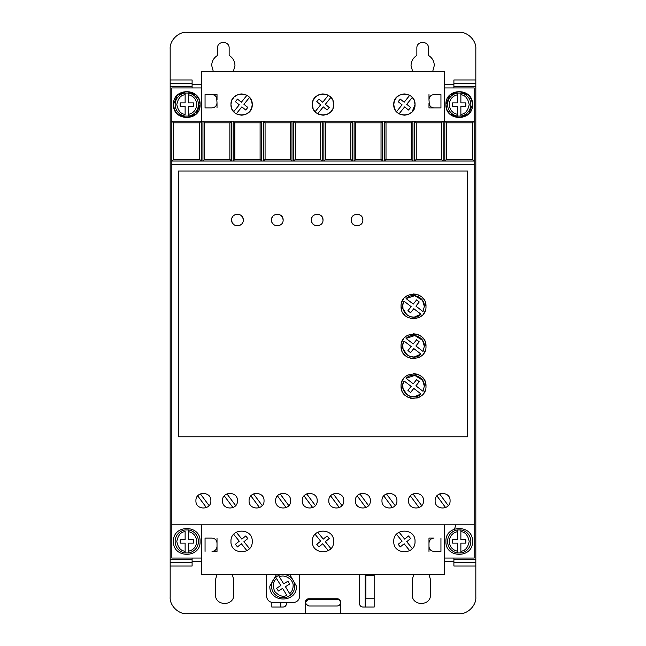 <?xml version="1.0" encoding="UTF-8"?>
<svg xmlns="http://www.w3.org/2000/svg" width="646" height="646" viewBox="0 0 646 646"><rect width="100%" height="100%" fill="white"/><g stroke="black" fill="none" stroke-linecap="round" stroke-linejoin="round"><path stroke-width="0.97" d="M447.589 541.437A11.628 11.628 0 0 1 457.554 529.93L457.554 531.61L457.554 529.93L460.873 529.93L460.873 531.61L460.873 529.93A11.628 11.628 0 0 1 460.873 552.952L460.873 551.264L460.873 552.952L457.554 552.952A11.628 11.628 0 0 1 447.589 541.437A11.628 11.628 0 0 0 457.554 552.952L457.554 551.264L457.554 552.952M188.446 529.93A11.628 11.628 0 0 1 188.446 552.952L188.446 551.264L188.446 552.952L185.127 552.952L185.127 543.1L180.145 543.1L180.145 539.781L185.127 539.781L185.127 531.61C180.823 531.981 178.054 535.251 176.818 541.437C178.054 547.63 180.823 550.901 185.127 551.264L185.127 552.952A11.628 11.628 0 0 1 185.127 529.93L188.446 529.93L188.446 539.781L193.429 539.781L193.429 543.1L188.446 543.1L188.446 551.264C193.566 549.98 196.336 546.702 196.755 541.437C196.336 536.172 193.566 532.902 188.446 531.61L188.446 529.93M447.589 104.563A11.628 11.628 0 0 1 457.554 93.048L457.554 102.9L452.571 102.9L452.571 106.219L457.554 106.219L457.554 116.07L460.873 116.07L460.873 106.219L465.855 106.219L465.855 102.9L460.873 102.9L460.873 93.048L457.554 93.048L457.554 94.736C452.434 96.02 449.664 99.298 449.245 104.563C449.664 109.828 452.434 113.098 457.554 114.39L457.554 116.07A11.628 11.628 0 0 1 447.589 104.563A11.628 11.628 0 0 0 457.554 116.07M188.446 93.048A11.628 11.628 0 0 1 188.446 116.07L188.446 114.39L188.446 116.07L185.127 116.07A11.628 11.628 0 0 1 185.127 93.048L185.127 94.736L185.127 93.048L188.446 93.048L188.446 94.736L188.446 93.048M285.088 574.665A11.628 11.628 0 0 1 290.571 595.063L289.691 593.634C291.903 591.615 293.042 589.12 293.098 586.124C294.051 579.971 284.765 573.696 279.403 576.878L283.683 583.839L287.93 581.23L289.666 584.065L285.419 586.673L290.571 595.063L287.736 596.799A11.628 11.628 0 0 1 275.697 577.185L276.577 578.622C273.105 581.182 272.459 585.421 274.639 591.34C278.927 595.967 283.005 597.308 286.856 595.37L282.585 588.409L278.337 591.017L276.601 588.183L280.849 585.575L275.697 577.185L278.531 575.449L279.403 576.878L278.531 575.449A11.628 11.628 0 0 1 281.171 574.665M213.261 71.335L211.702 65.521C211.856 61.136 213.794 57.777 217.516 55.451L217.516 48.079C217.185 40.585 229.475 40.577 229.144 48.079L229.144 55.451C232.867 57.777 234.805 61.136 234.958 65.521L233.408 71.335M412.592 71.335L411.042 65.521C411.195 61.136 413.133 57.777 416.856 55.451L416.856 48.079C416.525 40.585 428.807 40.577 428.484 48.079L428.484 55.451C432.206 57.777 434.144 61.136 434.298 65.521L432.739 71.335M445.926 541.437C445.102 524.294 473.324 524.294 472.501 541.437C473.324 558.58 445.102 558.58 445.926 541.437M173.499 541.437C172.676 524.294 200.898 524.294 200.074 541.437C200.898 558.58 172.676 558.58 173.499 541.437M446.87 109.497L445.926 104.563C445.102 87.42 473.324 87.42 472.501 104.563L468.738 113.833M471.556 99.629L472.501 104.563C473.324 121.706 445.102 121.706 445.926 104.563L449.697 95.285M449.818 95.164L459.136 91.272L468.487 95.043M468.608 95.164L471.459 99.387M174.444 109.497L173.499 104.563C172.676 87.42 200.898 87.42 200.074 104.563L196.303 113.833M199.13 99.629L200.074 104.563C200.898 121.706 172.676 121.706 173.499 104.563L177.262 95.285M177.392 95.164L186.702 91.272L196.061 95.043M196.182 95.164L199.025 99.387M222.499 500.739C222.038 510.388 237.914 510.388 237.453 500.739C237.914 491.097 222.038 491.097 222.499 500.739M249.081 500.739C248.621 510.388 264.489 510.388 264.028 500.739C264.489 491.097 248.621 491.097 249.081 500.739M195.924 500.739C195.463 510.388 211.331 510.388 210.871 500.739C211.331 491.097 195.463 491.097 195.924 500.739M275.656 500.739C275.196 510.388 291.071 510.388 290.611 500.739C291.071 491.097 275.196 491.097 275.656 500.739M302.239 500.739C301.771 510.388 317.646 510.388 317.186 500.739C317.646 491.097 301.771 491.097 302.239 500.739M328.814 500.739C328.354 510.388 344.229 510.388 343.761 500.739C344.229 491.097 328.354 491.097 328.814 500.739M355.389 500.739C354.929 510.388 370.804 510.388 370.344 500.739C370.804 491.097 354.929 491.097 355.389 500.739M381.972 500.739C381.511 510.388 397.379 510.388 396.919 500.739C397.379 491.097 381.511 491.097 381.972 500.739M408.547 500.739C408.086 510.388 423.962 510.388 423.501 500.739C423.962 491.097 408.086 491.097 408.547 500.739M435.129 500.739C434.669 510.388 450.537 510.388 450.076 500.739C450.537 491.097 434.669 491.097 435.129 500.739M289.86 574.665L296.425 586.124C297.241 603.267 269.019 603.267 269.842 586.124L276.407 574.665M337.18 599.375C339.19 599.585 340.297 600.691 340.499 602.702C340.297 604.704 339.182 605.811 337.18 606.021L308.941 606.021C304.654 603.808 304.654 601.596 308.941 599.375L337.18 599.375M413.876 99.742L412.277 97.425L406.73 104.313L410.614 107.438L408.522 110.022L404.646 106.897L399.099 113.777L400.1 114.285M400.867 114.592L404.404 115.19M404.743 115.182L407.965 114.576M408.692 114.285L411.898 112.089M412.108 111.879L415.031 104.563C415.628 118.275 393.164 118.275 393.761 104.563L394.496 108.431M394.916 109.376L396.515 111.693L402.062 104.814L398.178 101.68L400.27 99.096L404.146 102.221L409.693 95.342L408.692 94.833M251.084 99.742L249.485 97.425L243.938 104.313L247.822 107.438L245.73 110.022L241.854 106.897L236.307 113.777L237.308 114.285M238.075 114.592L241.612 115.19M241.951 115.182L245.173 114.576M245.9 114.285L249.106 112.089M249.316 111.879L251.302 108.924M251.657 108.027L252.239 104.563C252.836 118.275 230.372 118.275 230.969 104.563L231.704 108.431M232.124 109.376L233.723 111.693L239.27 104.814L235.386 101.68L237.478 99.096L241.354 102.221L246.901 95.342L245.9 94.833M332.48 99.742L330.881 97.425L325.334 104.313L329.218 107.438L327.126 110.022L323.25 106.897L317.703 113.777L318.704 114.285M319.471 114.592L323.008 115.19M323.347 115.182L326.569 114.576M327.296 114.285L330.502 112.089M330.712 111.879L332.698 108.924M333.053 108.027L333.635 104.563C334.232 118.275 311.768 118.275 312.365 104.563L313.1 108.431M313.52 109.376L315.119 111.693L320.666 104.814L316.782 101.68L318.874 99.096L322.75 102.221L328.297 95.342L327.296 94.833M393.761 541.437C393.107 555.156 415.685 555.156 415.031 541.437C415.685 527.725 393.107 527.725 393.761 541.437M312.365 541.437C311.711 555.156 334.289 555.156 333.635 541.437C334.289 527.725 311.711 527.725 312.365 541.437M230.969 541.437C230.315 555.156 252.893 555.156 252.239 541.437C252.893 527.725 230.315 527.725 230.969 541.437M351.238 220.011C350.907 212.51 363.197 212.51 362.866 220.011C363.197 227.505 350.915 227.513 351.238 220.011L351.65 222.151M351.941 222.781L352.942 224.122M354.283 225.123L354.912 225.414M355.526 225.615L357.052 225.825M358.578 225.615L359.192 225.414M359.822 225.123L361.162 224.122M362.164 222.781L362.463 222.151M311.372 220.011C311.041 212.51 323.331 212.51 323 220.011C323.331 227.505 311.041 227.513 311.372 220.011L311.784 222.151M312.075 222.781L313.076 224.122M314.416 225.123L315.046 225.414M315.66 225.615L317.186 225.825M318.712 225.615L319.326 225.414M319.956 225.123L321.296 224.122M322.297 222.781L322.588 222.151M271.506 220.011C271.175 212.51 283.457 212.51 283.134 220.011C283.465 227.505 271.175 227.513 271.506 220.011L271.909 222.151M272.208 222.781L273.21 224.122M274.55 225.123L275.18 225.414M275.794 225.615L277.32 225.825M278.846 225.615L279.46 225.414M280.089 225.123L281.43 224.122M282.431 222.781L282.722 222.151M231.639 220.011C231.308 212.51 243.59 212.51 243.267 220.011C243.59 227.505 231.308 227.513 231.639 220.011L232.043 222.151M232.342 222.781L233.343 224.122M234.684 225.123L235.314 225.414M235.927 225.624L237.453 225.825M238.98 225.615L239.593 225.414M240.223 225.123L241.564 224.122M242.565 222.781L242.856 222.151M401.077 386.122C400.375 370.053 426.691 370.053 425.989 386.122C426.691 402.192 400.375 402.192 401.077 386.122L401.949 390.709M402.458 391.839L403.104 392.938M403.532 393.559L404.719 394.932M406.1 396.119L406.714 396.555M407.82 397.193L408.95 397.71M410.258 398.146L413.529 398.582M416.807 398.146L418.115 397.71M419.246 397.193L420.352 396.555M420.966 396.119L422.339 394.932M423.526 393.559L423.962 392.938M424.6 391.839L425.116 390.709M401.077 346.256C400.375 330.187 426.691 330.187 425.989 346.256C426.691 362.325 400.375 362.325 401.077 346.256L401.949 350.843M402.458 351.973L403.104 353.071M403.532 353.693L404.719 355.066M406.1 356.253L406.714 356.681M407.82 357.327L408.95 357.844M410.258 358.28L413.529 358.716M419.246 357.327L420.352 356.681M420.966 356.253L422.339 355.066M423.526 353.693L423.962 353.071M424.6 351.973L425.116 350.843M401.077 306.39C400.375 290.32 426.691 290.32 425.989 306.39C426.691 322.459 400.375 322.459 401.077 306.39L401.949 310.976M402.458 312.107L403.104 313.205M403.532 313.827L404.719 315.2M406.1 316.387L406.714 316.815M407.82 317.461L408.95 317.969M410.258 318.413L413.529 318.849M419.246 317.461L420.352 316.815M420.966 316.387L422.339 315.2M423.526 313.827L423.962 313.205M424.6 312.099L425.116 310.976M422.549 380.179L424.333 386.122L423.009 391.298L415.895 385.84L419.23 381.697L416.638 379.614L413.254 383.821L406.084 378.314L414.78 375.399L422.508 380.114M406.084 378.314C412.35 371.66 424.81 376.998 424.333 386.122L423.009 391.298M422.549 340.313L424.333 346.256L423.009 351.432L415.895 345.973L419.23 341.831L416.638 339.748L413.254 343.947L406.084 338.439L414.78 335.532L422.508 340.248M406.084 338.439C412.35 331.794 424.81 337.131 424.333 346.256L423.009 351.432M422.549 300.447L424.333 306.39L423.009 311.566L415.895 306.107L419.23 301.965L416.638 299.881L413.254 304.08L406.084 298.573L414.78 295.666L422.508 300.382M406.084 298.573C412.35 291.927 424.81 297.265 424.333 306.39L423.009 311.566M453.896 87.945L453.896 86.621L475.827 86.621L475.827 83.294L453.896 83.294L453.896 86.621M475.827 79.975L475.827 83.294L453.896 83.294L453.896 79.975L475.827 79.975L475.827 48.91C476.53 40.585 467.478 31.63 459.217 32.3L186.783 32.3C178.466 31.597 169.502 40.65 170.173 48.91L170.173 83.294L192.104 83.294L192.104 79.975L170.173 79.975M453.896 566.025L453.896 562.706L475.827 562.706L475.827 566.025L453.896 566.025M475.827 562.706L475.827 559.379L453.896 559.379L453.896 562.706M453.896 559.379L453.896 558.055M170.173 83.294L170.173 86.621L192.104 86.621L192.104 83.294M192.104 86.621L192.104 87.945M192.104 558.055L192.104 559.379L170.173 559.379L170.173 562.706L192.104 562.706L192.104 559.379M192.104 562.706L192.104 566.025L170.173 566.025L170.173 597.09C169.47 605.415 178.522 614.37 186.783 613.7L305.388 613.7L305.388 602.072C305.598 600.061 306.705 598.955 308.715 598.753L337.285 598.753C339.295 598.955 340.402 600.061 340.612 602.072L340.612 613.7L459.217 613.7C467.534 614.403 476.498 605.35 475.827 597.09L475.827 566.025M429.025 574.665L430.502 579.648L430.502 594.595C431.011 606.384 411.712 606.384 412.229 594.595L412.229 579.648L413.706 574.665M232.302 574.665L233.771 579.648L233.771 594.595C234.288 606.384 214.989 606.384 215.498 594.595L215.498 579.648L216.975 574.665M374.163 574.665L374.163 607.054L362.866 607.054C360.864 606.844 359.749 605.738 359.547 603.735L359.58 574.665M286.453 602.573L286.453 603.735C286.251 605.738 285.136 606.844 283.134 607.054L271.837 607.054L271.837 602.435M444.262 558.055L474.164 558.055L474.164 87.945L444.262 87.945M201.738 87.945L171.836 87.945L171.836 558.055L201.738 558.055M305.388 613.7L340.612 613.7M170.173 562.706L170.173 566.025M170.173 86.621L170.173 559.379M475.827 559.379L475.827 86.621M428.984 538.118L433.967 538.118C430.939 538.417 429.275 540.072 428.984 543.1L428.984 538.118M428.984 551.409L428.984 546.427C429.275 549.447 430.939 551.111 433.967 551.409L440.943 551.409L440.943 538.118M217.016 551.409L212.033 551.409C215.061 551.111 216.725 549.447 217.016 546.427L217.016 551.409M217.016 538.118L217.016 543.1C216.725 540.072 215.061 538.417 212.033 538.118L205.057 538.118L205.057 551.409M266.523 574.665L266.523 595.927C266.919 599.964 269.132 602.177 273.169 602.573L293.098 602.573C297.136 602.177 299.348 599.964 299.744 595.927L299.744 574.665M428.984 94.591L428.984 99.573C429.291 96.569 430.955 94.905 433.967 94.591L440.943 94.591L440.943 107.882L433.967 107.882C430.955 107.567 429.291 105.912 428.984 102.9L428.984 107.882L440.943 107.882M468.608 113.954L459.298 117.847L449.939 114.084M449.818 113.954L446.975 109.731M217.016 107.882L217.016 102.9C216.709 105.912 215.045 107.567 212.033 107.882L205.057 107.882L205.057 94.591L212.033 94.591C215.045 94.905 216.709 96.569 217.016 99.573L217.016 94.591L205.057 94.591M196.182 113.954L186.864 117.847L177.513 114.084M177.392 113.954L174.541 109.731M337.285 598.753C339.303 598.947 340.41 600.053 340.612 602.072M305.388 602.072L306.333 599.754M306.365 599.722L308.715 598.753M280.808 602.573L280.808 607.054M365.192 607.054L365.192 574.665M374.163 598.753L365.854 598.753L365.854 575.497L374.163 575.497M283.134 607.054L284.208 606.877M284.353 606.82L286.275 604.809M173.499 122.829L199.63 122.829L201.286 121.173L171.836 121.173L173.499 122.829L173.499 159.376L171.836 161.04L444.811 161.04L446.475 159.376L446.475 122.829L472.501 122.829L474.164 121.173L201.286 121.173L201.286 161.04L199.63 159.376L173.499 159.376M446.475 122.829L444.811 121.173L444.811 161.04L474.164 161.04L472.501 159.376L472.501 122.829M474.164 164.359L171.836 164.359M474.164 524.827L171.836 524.827M178.482 436.785L467.518 436.785L467.518 171.004L178.482 171.004L178.482 436.785M201.738 524.827L201.738 574.665L444.262 574.665L444.262 524.827M201.738 121.173L201.738 71.335L444.262 71.335L444.262 121.173M428.984 99.573L429.332 104.733M216.668 97.74L217.016 102.9M394.343 101.091L393.761 104.563C393.164 90.844 415.628 90.844 415.031 104.563L414.296 100.695M231.551 101.091L230.969 104.563C230.372 90.844 252.836 90.844 252.239 104.563L251.504 100.695M312.947 101.091L312.365 104.563C311.768 90.844 334.232 90.844 333.635 104.563L332.9 100.695M229.863 122.829L229.863 159.376L231.518 161.04L231.518 121.173L229.863 122.829L204.612 122.829L202.949 121.173L202.949 161.04L204.612 159.376L204.612 122.829M260.096 122.829L260.096 159.376L261.751 161.04L261.751 121.173L260.096 122.829L234.845 122.829L233.182 121.173L233.182 161.04L234.845 159.376L234.845 122.829M290.329 122.829L290.329 159.376L291.984 161.04L291.984 121.173L290.329 122.829L265.078 122.829L263.415 121.173L263.415 161.04L265.078 159.376L265.078 122.829M320.561 122.829L320.561 159.376L322.217 161.04L322.217 121.173L320.561 122.829L295.311 122.829L293.647 121.173L293.647 161.04L295.311 159.376L295.311 122.829M350.794 122.829L350.794 159.376L352.45 161.04L352.45 121.173L350.794 122.829L325.544 122.829L323.88 121.173L323.88 161.04L325.544 159.376L325.544 122.829M381.027 122.829L381.027 159.376L382.682 161.04L382.682 121.173L381.027 122.829L355.776 122.829L354.113 121.173L354.113 161.04L355.776 159.376L355.776 122.829M411.26 122.829L411.26 159.376L412.915 161.04L412.915 121.173L411.26 122.829L386.009 122.829L384.346 121.173L384.346 161.04L386.009 159.376L386.009 122.829M441.493 122.829L441.493 159.376L443.148 161.04L443.148 121.173L441.493 122.829L416.242 122.829L414.579 121.173L414.579 161.04L416.242 159.376L416.242 122.829M472.501 159.376L446.475 159.376M428.984 546.427L428.984 543.1M217.016 546.427L217.016 543.1M199.63 122.829L199.63 159.376M433.967 94.591L432.134 94.946M431.593 95.196L430.438 96.052M429.582 97.199L429.332 97.74M429.582 105.274L430.438 106.42M431.593 107.284L432.134 107.535M212.033 107.882L213.866 107.535M214.407 107.284L215.562 106.42M216.418 105.274L216.668 104.733M216.418 97.199L215.562 96.052M214.407 95.196L213.866 94.946M407.925 94.534L404.388 93.928M404.049 93.936L400.827 94.542M400.1 94.833L396.894 97.029M396.684 97.239L394.698 100.195M245.133 94.534L241.596 93.928M241.257 93.936L238.035 94.542M237.308 94.833L234.102 97.029M233.892 97.239L231.906 100.195M326.529 94.534L322.992 93.928M322.653 93.936L319.431 94.542M318.704 94.833L315.498 97.029M315.288 97.239L313.302 100.195M229.863 159.376L204.612 159.376M260.096 159.376L234.845 159.376M290.329 159.376L265.078 159.376M320.561 159.376L295.311 159.376M350.794 159.376L325.544 159.376M381.027 159.376L355.776 159.376M411.26 159.376L386.009 159.376M441.493 159.376L416.242 159.376M226.964 493.899L235.653 505.6M232.988 507.586L224.299 495.878M253.547 493.899L262.236 505.6M259.563 507.586L250.874 495.878M200.389 493.899L209.078 505.6M206.405 507.586L197.716 495.878M280.122 493.899L288.81 505.6M286.146 507.586L277.457 495.878M306.697 493.899L315.385 505.6M312.721 507.586L304.032 495.878M333.279 493.899L341.968 505.6M339.303 507.586L330.615 495.878M359.854 493.899L368.543 505.6M365.878 507.586L357.19 495.878M386.437 493.899L395.126 505.6M392.453 507.586L383.764 495.878M413.012 493.899L421.701 505.6M419.036 507.586L410.347 495.878M439.595 493.899L448.284 505.6M445.611 507.586L436.922 495.878M362.866 220.011L362.463 217.872M362.164 217.242L361.162 215.901M359.822 214.9L359.192 214.601M358.578 214.399L357.052 214.197M355.526 214.399L354.912 214.601M354.283 214.9L352.942 215.901M351.941 217.242L351.65 217.872M323 220.011L322.588 217.872M322.297 217.242L321.296 215.901M319.956 214.9L319.326 214.601M318.712 214.399L317.186 214.197M315.66 214.399L315.046 214.601M314.416 214.9L313.076 215.901M312.075 217.242L311.784 217.872M283.134 220.011L282.722 217.872M282.431 217.242L281.43 215.901M280.089 214.9L279.46 214.601M278.846 214.399L277.32 214.197M275.794 214.399L275.18 214.601M274.55 214.9L273.21 215.901M272.208 217.242L271.909 217.872M243.267 220.011L242.856 217.872M242.565 217.242L241.564 215.901M240.223 214.9L239.593 214.601M238.98 214.399L237.453 214.197M235.919 214.399L235.314 214.601M234.684 214.9L233.343 215.901M232.342 217.242L232.043 217.872M425.989 386.122L425.116 381.536M424.6 380.405L423.962 379.307M423.526 378.685L422.339 377.312M420.966 376.125L420.352 375.697M419.246 375.051L418.115 374.543M416.807 374.099L413.529 373.663M407.82 375.051L406.714 375.697M406.1 376.125L404.719 377.312M403.532 378.685L403.104 379.307M402.458 380.413L401.949 381.536M425.989 346.256L425.116 341.669M424.6 340.539L423.962 339.441M423.526 338.819L422.339 337.446M420.966 336.259L420.352 335.831M419.246 335.185L418.115 334.668M416.807 334.232L413.529 333.796M407.82 335.185L406.714 335.831M406.1 336.259L404.719 337.446M403.532 338.819L403.104 339.441M402.458 340.539L401.949 341.669M425.989 306.39L425.116 301.803M424.6 300.673L423.962 299.574M423.526 298.953L422.339 297.58M420.966 296.393L420.352 295.957M419.246 295.319L418.115 294.802M416.807 294.366L413.529 293.93M407.82 295.319L406.714 295.957M406.1 296.393L404.719 297.58M403.532 298.953L403.104 299.574M402.458 300.673L401.949 301.803M409.693 550.658L404.146 543.779L400.27 546.904L398.178 544.32L402.062 541.187L396.515 534.307M399.099 532.223L404.646 539.103L408.522 535.978L410.614 538.562L406.73 541.687L412.277 548.575M328.297 550.658L322.75 543.779L318.874 546.904L316.782 544.32L320.666 541.187L315.119 534.307M317.703 532.223L323.25 539.103L327.126 535.978L329.218 538.562L325.334 541.687L330.881 548.575M246.901 550.658L241.354 543.779L237.478 546.904L235.386 544.32L239.27 541.187L233.723 534.307M236.307 532.223L241.854 539.103L245.73 535.978L247.822 538.562L243.938 541.687L249.485 548.575M402.862 384.451L404.057 380.946L411.171 386.405L407.941 390.418L410.533 392.502L413.811 388.432L420.982 393.939L414.191 396.902M414.11 396.902L410.38 396.45M410.234 396.41L407.037 394.746M406.956 394.69L402.983 388.44M402.967 388.351L402.846 384.596M402.862 344.584L404.057 341.08L411.171 346.539L407.941 350.552L410.533 352.635L413.811 348.565L420.982 354.073L414.191 357.036M414.11 357.036L410.38 356.584M410.234 356.535L407.037 354.88M406.956 354.824L402.983 348.565M402.967 348.485L402.846 344.73M402.862 304.718L404.057 301.214L411.171 306.672L407.941 310.686L410.533 312.769L413.811 308.691L420.982 314.198L414.191 317.162M414.11 317.17L410.38 316.718M410.234 316.669L407.037 315.014M406.956 314.957L402.983 308.699M402.967 308.618L402.846 304.864M420.982 393.939C412.842 402.644 397.75 391.064 404.057 380.946M420.982 354.073C412.842 362.777 397.75 351.198 404.057 341.08M420.982 314.198C412.842 322.911 397.75 311.332 404.057 301.214M460.873 93.048A11.628 11.628 0 0 1 460.873 116.07L460.873 114.39C465.177 114.019 467.946 110.749 469.182 104.563C467.946 98.37 465.177 95.099 460.873 94.736L460.873 93.048A11.628 11.628 0 0 1 460.873 116.07M185.127 114.39L185.127 106.219L180.145 106.219L180.145 102.9L185.127 102.9L185.127 94.736C180.823 95.099 178.054 98.37 176.818 104.563C178.054 110.749 180.823 114.019 185.127 114.39M457.554 543.1L457.554 551.264C452.434 549.98 449.664 546.702 449.245 541.437C449.664 536.172 452.434 532.902 457.554 531.61L457.554 539.781L452.571 539.781L452.571 543.1L457.554 543.1M460.873 539.781L460.873 531.61C465.177 531.981 467.946 535.251 469.182 541.437C467.946 547.63 465.177 550.901 460.873 551.264L460.873 543.1L465.855 543.1L465.855 539.781L460.873 539.781M193.429 102.9L193.429 106.219L188.446 106.219L188.446 114.39C193.566 113.098 196.336 109.828 196.755 104.563C196.336 99.298 193.566 96.02 188.446 94.736L188.446 102.9L193.429 102.9M460.873 529.93A11.628 11.628 0 0 1 460.873 552.952M185.127 552.952A11.628 11.628 0 0 1 185.127 529.93M185.127 116.07A11.628 11.628 0 0 1 185.127 93.048M287.736 596.799A11.628 11.628 0 0 1 275.697 577.185M453.896 561.374L444.262 561.374M201.738 561.374L192.104 561.374M192.104 84.626L201.738 84.626M444.262 84.626L453.896 84.626M198.411 541.437A11.628 11.628 0 0 1 188.446 552.952M198.411 104.563A11.628 11.628 0 0 1 188.446 116.07M294.762 586.124A11.628 11.628 0 0 1 290.571 595.063M454.55 529.001L455.858 524.827"/></g></svg>

